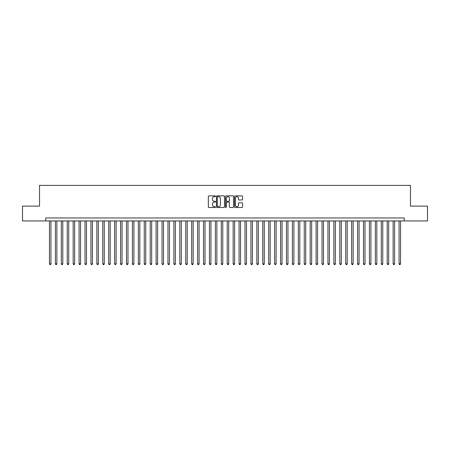 <?xml version="1.0" encoding="UTF-8"?>
<svg xmlns="http://www.w3.org/2000/svg" width="450" height="450" viewBox="0 0 450 450"><rect width="100%" height="100%" fill="white"/><g stroke="black" fill="none" stroke-linecap="round" stroke-linejoin="round"><path stroke-width="0.67" d="M215.522 196.273A0.405 0.405 0 0 0 215.111 195.868L208.935 195.868A0.579 0.579 0 0 0 208.35 196.447L208.35 206.916A0.579 0.579 0 0 0 208.935 207.501L215.111 207.501A0.405 0.405 0 0 0 215.522 207.09A0.405 0.405 0 0 0 215.111 206.685L214.312 206.685A1.862 1.862 0 0 1 212.451 204.823L212.451 203.951A1.862 1.862 0 0 1 214.312 202.089L215.111 202.089A0.405 0.405 0 0 0 215.522 201.684A0.405 0.405 0 0 0 215.111 201.274L214.312 201.274A1.862 1.862 0 0 1 212.451 199.417L212.451 198.546A1.862 1.862 0 0 1 214.312 196.684L215.111 196.684A0.405 0.405 0 0 0 215.522 196.273M241.999 199.969A0.579 0.579 0 0 0 242.578 199.384L242.578 196.447A0.579 0.579 0 0 0 241.999 195.868L235.136 195.868A0.579 0.579 0 0 0 234.551 196.447L234.551 206.916A0.579 0.579 0 0 0 235.136 207.501L241.999 207.501A0.579 0.579 0 0 0 242.578 206.916L242.578 203.372A0.579 0.579 0 0 0 241.999 202.787L239.062 202.787A0.579 0.579 0 0 0 238.477 203.372L238.477 205.132A1.558 1.558 0 0 1 236.925 206.685A1.558 1.558 0 0 1 235.367 205.132L235.367 198.236A1.558 1.558 0 0 1 236.925 196.684A1.558 1.558 0 0 1 238.477 198.236L238.477 199.384A0.579 0.579 0 0 0 239.062 199.969L241.999 199.969M45.759 220.939L22.5 220.939L22.5 206.128L39.538 206.128L39.538 185.389L410.462 185.389L410.462 206.128L427.5 206.128L427.5 220.939L404.241 220.939L404.241 217.98L45.759 217.98L45.759 220.939L404.241 220.939M224.494 196.447A0.579 0.579 0 0 0 223.909 195.868L217.046 195.868A0.579 0.579 0 0 0 216.467 196.447L216.467 206.916A0.579 0.579 0 0 0 217.046 207.501L223.909 207.501A0.579 0.579 0 0 0 224.494 206.916L224.494 196.447M226.091 195.868L232.954 195.868A0.579 0.579 0 0 1 233.533 196.447L233.533 206.916A0.579 0.579 0 0 1 232.954 207.501L230.018 207.501A0.579 0.579 0 0 1 229.433 206.916L229.433 202.674A0.579 0.579 0 0 0 228.853 202.089L226.907 202.089A0.579 0.579 0 0 0 226.322 202.674L226.322 207.09A0.405 0.405 0 0 1 225.917 207.501A0.405 0.405 0 0 1 225.506 207.09L225.506 196.447A0.579 0.579 0 0 1 226.091 195.868M217.688 196.684A0.405 0.405 0 0 0 217.277 197.089L217.277 206.28A0.405 0.405 0 0 0 217.688 206.685L218.531 206.685A1.862 1.862 0 0 0 220.393 204.823L220.393 198.546A1.862 1.862 0 0 0 218.531 196.684L217.688 196.684M229.433 198.264A1.558 1.558 0 0 0 227.88 196.712A1.558 1.558 0 0 0 226.322 198.264L226.322 200.694A0.579 0.579 0 0 0 226.907 201.274L228.853 201.274A0.579 0.579 0 0 0 229.433 200.694L229.433 198.264M49.461 220.939L49.461 263.841L50.94 263.841L50.94 220.939M50.94 263.841L50.496 264.611L49.905 264.611L49.461 263.841M55.384 220.939L55.384 263.841L56.869 263.841L56.869 220.939M56.869 263.841L56.424 264.611L55.828 264.611L55.384 263.841M61.312 220.939L61.312 263.841L62.792 263.841L62.792 220.939M62.792 263.841L62.348 264.611L61.757 264.611L61.312 263.841M67.236 220.939L67.236 263.841L68.721 263.841L68.721 220.939M68.721 263.841L68.276 264.611L67.68 264.611L67.236 263.841M73.164 220.939L73.164 263.841L74.644 263.841L74.644 220.939M74.644 263.841L74.199 264.611L73.609 264.611L73.164 263.841M79.087 220.939L79.087 263.841L80.567 263.841L80.567 220.939M80.567 263.841L80.123 264.611L79.532 264.611L79.087 263.841M85.011 220.939L85.011 263.841L86.496 263.841L86.496 220.939M86.496 263.841L86.051 264.611L85.455 264.611L85.011 263.841M90.939 220.939L90.939 263.841L92.419 263.841L92.419 220.939M92.419 263.841L91.974 264.611L91.384 264.611L90.939 263.841M96.862 220.939L96.862 263.841L98.347 263.841L98.347 220.939M98.347 263.841L97.903 264.611L97.307 264.611L96.862 263.841M102.791 220.939L102.791 263.841L104.271 263.841L104.271 220.939M104.271 263.841L103.826 264.611L103.236 264.611L102.791 263.841M108.714 220.939L108.714 263.841L110.194 263.841L110.194 220.939M110.194 263.841L109.749 264.611L109.159 264.611L108.714 263.841M114.638 220.939L114.638 263.841L116.123 263.841L116.123 220.939M116.123 263.841L115.678 264.611L115.082 264.611L114.638 263.841M120.566 220.939L120.566 263.841L122.046 263.841L122.046 220.939M122.046 263.841L121.601 264.611L121.011 264.611L120.566 263.841M126.489 220.939L126.489 263.841L127.974 263.841L127.974 220.939M127.974 263.841L127.53 264.611L126.934 264.611L126.489 263.841M132.418 220.939L132.418 263.841L133.898 263.841L133.898 220.939M133.898 263.841L133.453 264.611L132.862 264.611L132.418 263.841M138.341 220.939L138.341 263.841L139.821 263.841L139.821 220.939M139.821 263.841L139.376 264.611L138.786 264.611L138.341 263.841M144.264 220.939L144.264 263.841L145.749 263.841L145.749 220.939M145.749 263.841L145.305 264.611L144.709 264.611L144.264 263.841M150.193 220.939L150.193 263.841L151.672 263.841L151.672 220.939M151.672 263.841L151.228 264.611L150.638 264.611L150.193 263.841M156.116 220.939L156.116 263.841L157.601 263.841L157.601 220.939M157.601 263.841L157.157 264.611L156.561 264.611L156.116 263.841M162.045 220.939L162.045 263.841L163.524 263.841L163.524 220.939M163.524 263.841L163.08 264.611L162.489 264.611L162.045 263.841M167.968 220.939L167.968 263.841L169.447 263.841L169.447 220.939M169.447 263.841L169.003 264.611L168.412 264.611L167.968 263.841M173.891 220.939L173.891 263.841L175.376 263.841L175.376 220.939M175.376 263.841L174.932 264.611L174.336 264.611L173.891 263.841M179.82 220.939L179.82 263.841L181.299 263.841L181.299 220.939M181.299 263.841L180.855 264.611L180.264 264.611L179.82 263.841M185.743 220.939L185.743 263.841L187.228 263.841L187.228 220.939M187.228 263.841L186.784 264.611L186.188 264.611L185.743 263.841M191.672 220.939L191.672 263.841L193.151 263.841L193.151 220.939M193.151 263.841L192.707 264.611L192.116 264.611L191.672 263.841M197.595 220.939L197.595 263.841L199.074 263.841L199.074 220.939M199.074 263.841L198.63 264.611L198.039 264.611L197.595 263.841M203.518 220.939L203.518 263.841L205.003 263.841L205.003 220.939M205.003 263.841L204.559 264.611L203.963 264.611L203.518 263.841M209.447 220.939L209.447 263.841L210.926 263.841L210.926 220.939M210.926 263.841L210.482 264.611L209.891 264.611L209.447 263.841M215.37 220.939L215.37 263.841L216.855 263.841L216.855 220.939M216.855 263.841L216.411 264.611L215.814 264.611L215.37 263.841M221.299 220.939L221.299 263.841L222.778 263.841L222.778 220.939M222.778 263.841L222.334 264.611L221.743 264.611L221.299 263.841M227.222 220.939L227.222 263.841L228.701 263.841L228.701 220.939M228.701 263.841L228.257 264.611L227.666 264.611L227.222 263.841M233.145 220.939L233.145 263.841L234.63 263.841L234.63 220.939M234.63 263.841L234.186 264.611L233.589 264.611L233.145 263.841M239.074 220.939L239.074 263.841L240.553 263.841L240.553 220.939M240.553 263.841L240.109 264.611L239.518 264.611L239.074 263.841M244.997 220.939L244.997 263.841L246.482 263.841L246.482 220.939M246.482 263.841L246.037 264.611L245.441 264.611L244.997 263.841M250.926 220.939L250.926 263.841L252.405 263.841L252.405 220.939M252.405 263.841L251.961 264.611L251.37 264.611L250.926 263.841M256.849 220.939L256.849 263.841L258.328 263.841L258.328 220.939M258.328 263.841L257.884 264.611L257.293 264.611L256.849 263.841M262.772 220.939L262.772 263.841L264.257 263.841L264.257 220.939M264.257 263.841L263.812 264.611L263.216 264.611L262.772 263.841M268.701 220.939L268.701 263.841L270.18 263.841L270.18 220.939M270.18 263.841L269.736 264.611L269.145 264.611L268.701 263.841M274.624 220.939L274.624 263.841L276.109 263.841L276.109 220.939M276.109 263.841L275.664 264.611L275.068 264.611L274.624 263.841M280.553 220.939L280.553 263.841L282.032 263.841L282.032 220.939M282.032 263.841L281.588 264.611L280.997 264.611L280.553 263.841M286.476 220.939L286.476 263.841L287.955 263.841L287.955 220.939M287.955 263.841L287.511 264.611L286.92 264.611L286.476 263.841M292.399 220.939L292.399 263.841L293.884 263.841L293.884 220.939M293.884 263.841L293.439 264.611L292.843 264.611L292.399 263.841M298.327 220.939L298.327 263.841L299.807 263.841L299.807 220.939M299.807 263.841L299.363 264.611L298.772 264.611L298.327 263.841M304.251 220.939L304.251 263.841L305.736 263.841L305.736 220.939M305.736 263.841L305.291 264.611L304.695 264.611L304.251 263.841M310.179 220.939L310.179 263.841L311.659 263.841L311.659 220.939M311.659 263.841L311.214 264.611L310.624 264.611L310.179 263.841M316.103 220.939L316.103 263.841L317.582 263.841L317.582 220.939M317.582 263.841L317.137 264.611L316.547 264.611L316.103 263.841M322.026 220.939L322.026 263.841L323.511 263.841L323.511 220.939M323.511 263.841L323.066 264.611L322.47 264.611L322.026 263.841M327.954 220.939L327.954 263.841L329.434 263.841L329.434 220.939M329.434 263.841L328.989 264.611L328.399 264.611L327.954 263.841M333.877 220.939L333.877 263.841L335.363 263.841L335.363 220.939M335.363 263.841L334.918 264.611L334.322 264.611L333.877 263.841M339.806 220.939L339.806 263.841L341.286 263.841L341.286 220.939M341.286 263.841L340.841 264.611L340.251 264.611L339.806 263.841M345.729 220.939L345.729 263.841L347.209 263.841L347.209 220.939M347.209 263.841L346.764 264.611L346.174 264.611L345.729 263.841M351.652 220.939L351.652 263.841L353.137 263.841L353.137 220.939M353.137 263.841L352.693 264.611L352.097 264.611L351.652 263.841M357.581 220.939L357.581 263.841L359.061 263.841L359.061 220.939M359.061 263.841L358.616 264.611L358.026 264.611L357.581 263.841M363.504 220.939L363.504 263.841L364.989 263.841L364.989 220.939M364.989 263.841L364.545 264.611L363.949 264.611L363.504 263.841M369.433 220.939L369.433 263.841L370.912 263.841L370.912 220.939M370.912 263.841L370.468 264.611L369.877 264.611L369.433 263.841M375.356 220.939L375.356 263.841L376.836 263.841L376.836 220.939M376.836 263.841L376.391 264.611L375.801 264.611L375.356 263.841M381.279 220.939L381.279 263.841L382.764 263.841L382.764 220.939M382.764 263.841L382.32 264.611L381.724 264.611L381.279 263.841M387.208 220.939L387.208 263.841L388.688 263.841L388.688 220.939M388.688 263.841L388.243 264.611L387.652 264.611L387.208 263.841M393.131 220.939L393.131 263.841L394.616 263.841L394.616 220.939M394.616 263.841L394.172 264.611L393.576 264.611L393.131 263.841M399.06 220.939L399.06 263.841L400.539 263.841L400.539 220.939M400.539 263.841L400.095 264.611L399.504 264.611L399.06 263.841"/></g></svg>
